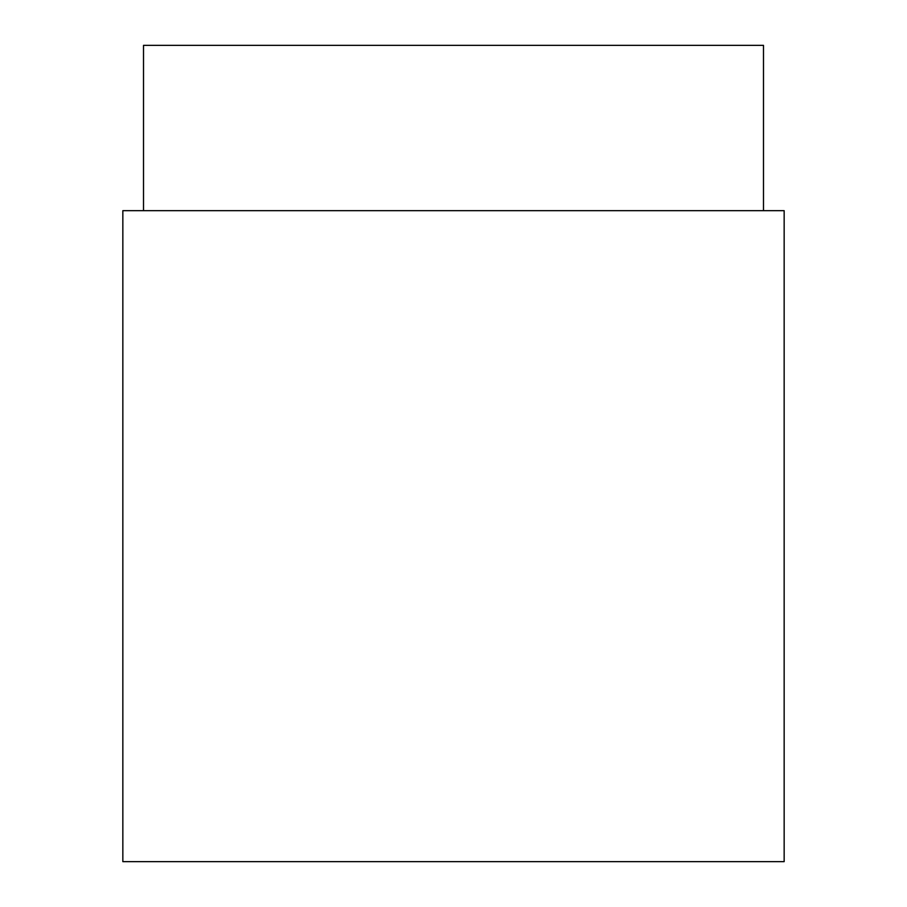 <?xml version="1.0" encoding="UTF-8"?>
<svg xmlns="http://www.w3.org/2000/svg" width="907" height="907" viewBox="0 0 907 907"><rect width="100%" height="100%" fill="white"/><g stroke="black" fill="none" stroke-linecap="round" stroke-linejoin="round"><path stroke-width="1.36" d="M763.49 45.35L143.51 45.35L763.49 45.35L763.49 210.673L763.49 45.35M143.51 210.673L143.51 45.35L143.51 210.673M784.158 210.673L122.842 210.673L122.842 861.65L784.158 861.65L122.842 861.65L122.842 210.673L784.158 210.673L784.158 861.65L784.158 210.673M330.533 45.35L576.467 45.35M453.5 45.35L576.467 45.35L453.5 45.35"/></g></svg>
